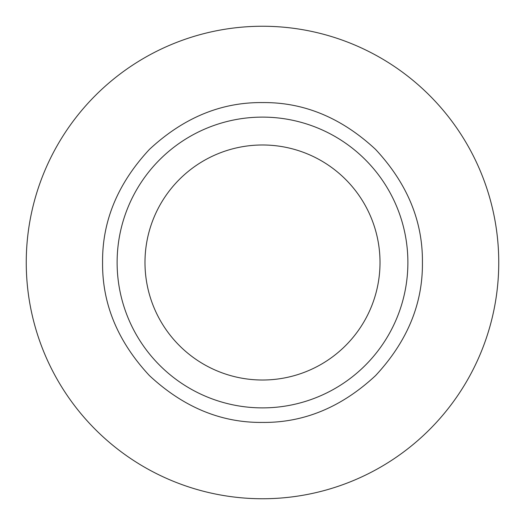 <?xml version="1.0" encoding="UTF-8"?>
<svg xmlns="http://www.w3.org/2000/svg" width="525" height="525" viewBox="0 0 525 525"><rect width="100%" height="100%" fill="white"/><g stroke="black" fill="none" stroke-linecap="round" stroke-linejoin="round"><path stroke-width="0.79" d="M102.578 262.5C102.139 221.156 117.757 183.461 149.415 149.415C183.448 117.757 221.143 102.145 262.5 102.578C303.837 102.139 341.532 117.751 375.585 149.415C407.242 183.448 422.855 221.143 422.422 262.5C422.861 303.837 407.249 341.532 375.585 375.585C341.552 407.242 303.857 422.855 262.5 422.422C221.163 422.861 183.468 407.249 149.415 375.585C117.757 341.552 102.145 303.857 102.578 262.5M262.5 117.114A145.386 145.386 0 0 1 407.886 262.5A145.386 145.386 0 0 1 262.5 407.886A145.386 145.386 0 0 1 117.114 262.5A145.386 145.386 0 0 1 262.5 117.114M262.5 144.985A117.515 117.515 0 0 1 380.015 262.5A117.515 117.515 0 0 1 262.5 380.015A117.515 117.515 0 0 1 144.985 262.5A117.515 117.515 0 0 1 262.5 144.985M262.5 498.75A236.25 236.25 0 0 0 498.75 262.5A236.25 236.25 0 0 0 262.5 26.25A236.25 236.25 0 0 0 26.25 262.5A236.25 236.25 0 0 0 262.5 498.75"/></g></svg>
